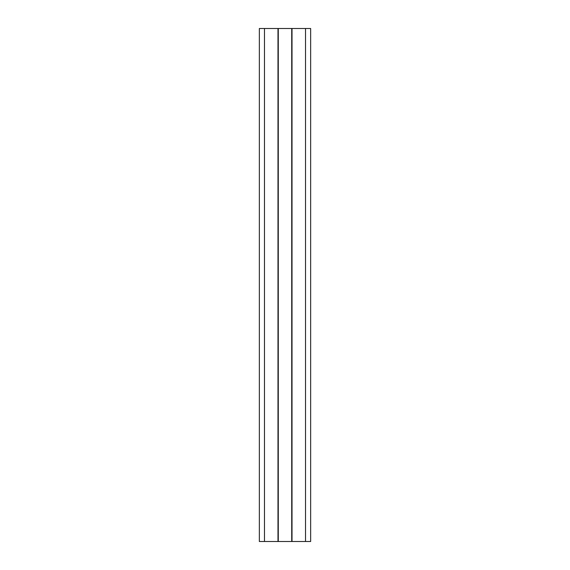 <?xml version="1.0" encoding="UTF-8"?>
<svg xmlns="http://www.w3.org/2000/svg" width="570" height="570" viewBox="0 0 570 570"><rect width="100%" height="100%" fill="white"/><g stroke="black" fill="none" stroke-linecap="round" stroke-linejoin="round"><path stroke-width="0.85" d="M305.52 28.5L310.65 28.5L310.65 541.5L305.52 541.5L305.52 28.5L292.011 28.5L292.011 541.5L305.52 541.5M264.48 541.5L264.48 28.5L259.35 28.5L259.35 541.5L292.011 541.5M277.989 541.5L277.989 28.5L292.011 28.5M264.48 28.5L277.989 28.5M291.719 541.5L291.719 28.5M278.281 541.5L278.281 28.5"/></g></svg>

